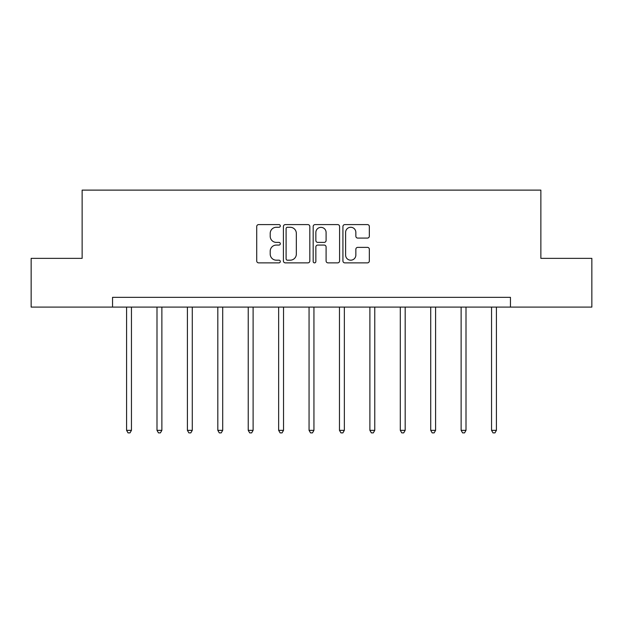<?xml version="1.0" encoding="UTF-8"?>
<svg xmlns="http://www.w3.org/2000/svg" width="623" height="623" viewBox="0 0 623 623"><rect width="100%" height="100%" fill="white"/><g stroke="black" fill="none" stroke-linecap="round" stroke-linejoin="round"><path stroke-width="0.93" d="M280.311 225.939A1.339 1.339 0 0 0 278.972 224.599L258.638 224.599A1.916 1.916 0 0 0 256.723 226.507L256.723 260.959A1.916 1.916 0 0 0 258.638 262.867L278.972 262.867A1.339 1.339 0 0 0 280.311 261.528A1.339 1.339 0 0 0 278.972 260.188L276.339 260.188A6.121 6.121 0 0 1 270.211 254.067L270.211 251.194A6.121 6.121 0 0 1 276.339 245.073L278.972 245.073A1.339 1.339 0 0 0 280.311 243.733A1.339 1.339 0 0 0 278.972 242.394L276.339 242.394A6.121 6.121 0 0 1 270.211 236.273L270.211 233.399A6.121 6.121 0 0 1 276.339 227.278L278.972 227.278A1.339 1.339 0 0 0 280.311 225.939M367.43 238.087A1.916 1.916 0 0 0 369.338 236.172L369.338 226.507A1.916 1.916 0 0 0 367.43 224.599L344.846 224.599A1.916 1.916 0 0 0 342.93 226.507L342.93 260.959A1.916 1.916 0 0 0 344.846 262.867L367.43 262.867A1.916 1.916 0 0 0 369.338 260.959L369.338 249.286A1.916 1.916 0 0 0 367.43 247.37L357.766 247.37A1.916 1.916 0 0 0 355.85 249.286L355.85 255.072A5.116 5.116 0 0 1 350.733 260.188A5.116 5.116 0 0 1 345.609 255.072L345.609 232.395A5.116 5.116 0 0 1 350.733 227.278A5.116 5.116 0 0 1 355.85 232.395L355.85 236.172A1.916 1.916 0 0 0 357.766 238.087L367.43 238.087M112.545 307.092L31.15 307.092L31.15 258.358L82.135 258.358L82.135 190.116L540.865 190.116L540.865 258.358L591.85 258.358L591.85 307.092L510.455 307.092L510.455 297.342L112.545 297.342L112.545 307.092L510.455 307.092M309.826 226.507A1.916 1.916 0 0 0 307.91 224.599L285.334 224.599A1.916 1.916 0 0 0 283.418 226.507L283.418 260.959A1.916 1.916 0 0 0 285.334 262.867L307.91 262.867A1.916 1.916 0 0 0 309.826 260.959L309.826 226.507M315.09 224.599L337.666 224.599A1.916 1.916 0 0 1 339.582 226.507L339.582 260.959A1.916 1.916 0 0 1 337.666 262.867L328.002 262.867A1.916 1.916 0 0 1 326.094 260.959L326.094 246.988A1.916 1.916 0 0 0 324.178 245.073L317.769 245.073A1.916 1.916 0 0 0 315.853 246.988L315.853 261.528A1.339 1.339 0 0 1 314.514 262.867A1.339 1.339 0 0 1 313.174 261.528L313.174 226.507A1.916 1.916 0 0 1 315.09 224.599M287.437 227.278A1.339 1.339 0 0 0 286.097 228.618L286.097 258.849A1.339 1.339 0 0 0 287.437 260.188L290.209 260.188A6.121 6.121 0 0 0 296.338 254.067L296.338 233.399A6.121 6.121 0 0 0 290.209 227.278L287.437 227.278M326.094 232.488A5.116 5.116 0 0 0 320.97 227.372A5.116 5.116 0 0 0 315.853 232.488L315.853 240.478A1.916 1.916 0 0 0 317.769 242.394L324.178 242.394A1.916 1.916 0 0 0 326.094 240.478L326.094 232.488M126.586 307.092L126.586 430.345L131.453 430.345L131.453 307.092M131.453 430.345L129.997 432.884L128.042 432.884L126.586 430.345M156.996 307.092L156.996 430.345L161.871 430.345L161.871 307.092M161.871 430.345L160.407 432.884L158.46 432.884L156.996 430.345M187.406 307.092L187.406 430.345L192.281 430.345L192.281 307.092M192.281 430.345L190.817 432.884L188.87 432.884L187.406 430.345M217.824 307.092L217.824 430.345L222.699 430.345L222.699 307.092M222.699 430.345L221.235 432.884L219.288 432.884L217.824 430.345M248.234 307.092L248.234 430.345L253.109 430.345L253.109 307.092M253.109 430.345L251.645 432.884L249.698 432.884L248.234 430.345M278.652 307.092L278.652 430.345L283.527 430.345L283.527 307.092M283.527 430.345L282.063 432.884L280.109 432.884L278.652 430.345M309.063 307.092L309.063 430.345L313.937 430.345L313.937 307.092M313.937 430.345L312.473 432.884L310.527 432.884L309.063 430.345M339.473 307.092L339.473 430.345L344.348 430.345L344.348 307.092M344.348 430.345L342.891 432.884L340.937 432.884L339.473 430.345M369.891 307.092L369.891 430.345L374.766 430.345L374.766 307.092M374.766 430.345L373.302 432.884L371.355 432.884L369.891 430.345M400.301 307.092L400.301 430.345L405.176 430.345L405.176 307.092M405.176 430.345L403.712 432.884L401.765 432.884L400.301 430.345M430.719 307.092L430.719 430.345L435.594 430.345L435.594 307.092M435.594 430.345L434.13 432.884L432.183 432.884L430.719 430.345M461.129 307.092L461.129 430.345L466.004 430.345L466.004 307.092M466.004 430.345L464.54 432.884L462.593 432.884L461.129 430.345M491.547 307.092L491.547 430.345L496.414 430.345L496.414 307.092M496.414 430.345L494.958 432.884L493.003 432.884L491.547 430.345"/></g></svg>
